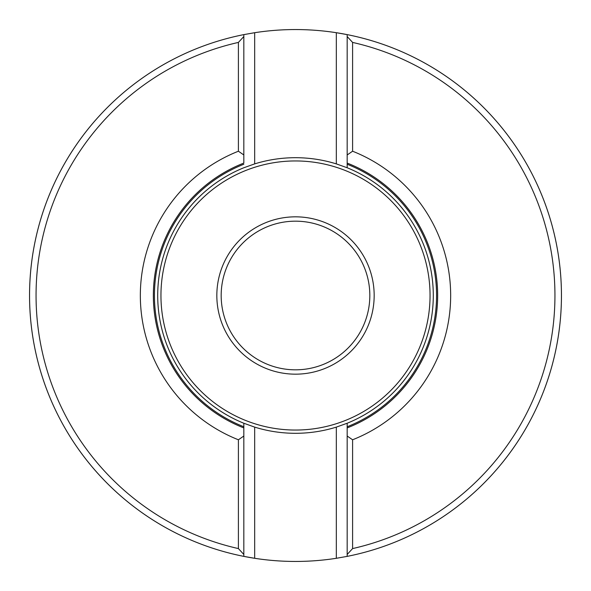 <?xml version="1.0" encoding="UTF-8"?>
<svg xmlns="http://www.w3.org/2000/svg" width="591" height="591" viewBox="0 0 591 591"><rect width="100%" height="100%" fill="white"/><g stroke="black" fill="none" stroke-linecap="round" stroke-linejoin="round"><path stroke-width="0.89" d="M254.677 32.704L243.824 34.618A265.95 265.95 0 0 0 254.677 558.296A265.95 265.95 0 0 0 336.323 558.296L347.176 556.382A265.95 265.95 0 0 0 336.323 32.704L336.323 163.884A137.806 137.806 0 0 0 254.677 163.884L254.677 32.704A265.95 265.95 0 0 1 336.323 32.704L347.176 34.618A265.95 265.95 0 0 1 347.176 556.382L347.176 423.245A137.806 137.806 0 0 0 347.176 167.755L347.176 34.618A265.95 265.95 0 0 1 347.176 556.382L347.176 439.726M243.824 480.911L243.824 556.382A265.95 265.95 0 0 1 243.824 34.618L243.824 36.539L238.402 42.419L238.402 151.222A155.167 155.167 0 0 0 238.402 439.778L238.402 548.581L243.824 554.461L243.824 556.382L254.677 558.296L254.677 427.116A137.806 137.806 0 0 0 336.323 427.116L336.323 558.296M238.402 548.581A259.442 259.442 0 0 1 238.402 42.419M243.824 556.382A265.95 265.95 0 0 1 243.824 34.618L243.824 163.079A142.143 142.143 0 0 0 153.357 295.5A142.143 142.143 0 0 1 243.824 163.079L243.824 154.96L238.402 151.222M243.824 154.96L243.824 36.539M254.677 427.116L243.824 423.245L243.824 436.04L243.824 423.245A137.806 137.806 0 0 1 243.824 167.755L254.677 163.884M336.323 163.884L347.176 167.755L347.176 164.246A141.057 141.057 0 0 1 347.176 426.754L347.176 423.245L336.323 427.116M243.824 554.461L243.824 436.04L238.402 439.778M153.357 295.5A142.143 142.143 0 0 0 243.824 427.921M369.826 295.663A74.326 74.326 0 0 0 295.581 221.174A74.326 74.326 0 0 0 221.174 295.5A74.326 74.326 0 0 0 295.419 369.826A74.326 74.326 0 0 0 369.826 295.663M347.176 554.461L352.598 548.581L352.598 439.778L347.176 436.04L347.176 426.754M347.176 427.921A142.143 142.143 0 0 0 347.176 163.079L347.176 164.246M352.598 439.778A155.167 155.167 0 0 0 352.598 151.222L352.598 42.419L347.176 36.539M352.598 42.419A259.442 259.442 0 0 1 352.598 548.581M347.176 163.079L347.176 154.96L352.598 151.222M347.176 115.888L347.176 34.618M243.824 426.754A141.057 141.057 0 0 1 243.824 164.246M160.951 295.5A134.549 134.549 0 0 1 295.5 160.951A134.549 134.549 0 0 1 430.049 295.5A134.549 134.549 0 0 1 295.5 430.049A134.549 134.549 0 0 1 160.951 295.5M216.831 295.5A78.669 78.669 0 0 1 295.581 216.831A78.669 78.669 0 0 1 374.169 295.67A78.669 78.669 0 0 1 295.419 374.169A78.669 78.669 0 0 1 216.831 295.5M369.826 295.5A74.326 74.326 0 0 0 295.581 221.174A74.326 74.326 0 0 0 221.174 295.5"/></g></svg>
